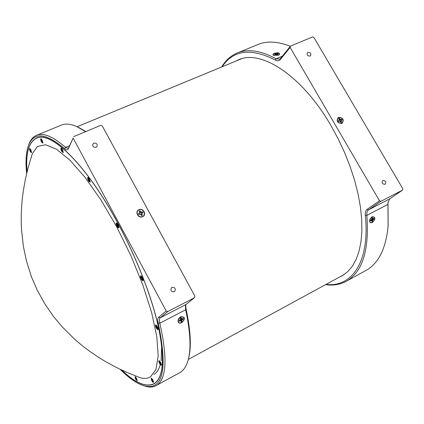 <?xml version="1.0" encoding="UTF-8"?>
<svg xmlns="http://www.w3.org/2000/svg" width="424" height="424" viewBox="0 0 424 424"><rect width="100%" height="100%" fill="white"/><g stroke="black" fill="none" stroke-linecap="round" stroke-linejoin="round"><path stroke-width="0.64" d="M32.251 153.854L27.91 168.482L25.371 179.331L23.357 190.593C22.281 198.289 21.905 201.554 21.396 210.304C21.136 217.517 21.168 223.803 21.491 229.172L23.378 246.355L26.405 260.808L31.466 276.84L36.962 289.624L44.896 304.013L53.482 316.442L62.047 326.713L74.322 338.951C80.64 344.452 82.786 346.191 89.326 351.03C96.895 356.303 102.597 359.976 106.429 362.054C113.478 366.002 119.981 369.304 125.939 371.949L139.756 377.583C143.959 378.886 147.536 378.632 150.499 376.835L155.974 369.452L158.205 355.969L156.816 336.751L151.654 312.652L142.862 285.039L130.921 255.704L116.621 226.676L100.97 199.974L85.06 177.38L69.955 160.208L56.562 149.248L45.564 144.743L37.392 146.466L32.251 153.854M30.258 151.49L31.609 152.698L30.851 149.815L29.765 148.49C29.245 148.654 29.41 149.656 30.258 151.49M41.467 141.86L42.909 143.095L42.14 140.058L40.995 138.69C40.407 138.855 40.566 139.909 41.467 141.86M61.719 151.331L63.303 152.619L62.524 149.487L61.295 148.04C60.643 148.199 60.78 149.296 61.719 151.331M88.478 180.751L90.217 182.124L89.438 178.992L88.097 177.433C87.392 177.582 87.519 178.69 88.478 180.751M116.955 226.215C117.835 227.709 118.466 228.197 118.842 227.683L118.079 224.651L116.605 222.966C115.89 223.103 116.006 224.185 116.955 226.215M141.213 278.928C142.146 280.502 142.803 281.027 143.195 280.497L142.453 277.63L140.869 275.833C140.185 275.96 140.296 276.989 141.213 278.928M156.191 327.794C157.145 329.406 157.813 329.957 158.2 329.443L157.479 326.766L155.841 324.901C155.211 325.017 155.327 325.982 156.191 327.794M159.504 363.379C160.436 364.969 161.083 365.53 161.454 365.064L160.76 362.557L159.127 360.681C158.565 360.792 158.693 361.693 159.504 363.379M151.744 380.63C152.629 382.151 153.239 382.708 153.578 382.294L152.905 379.925L151.347 378.097L151.744 380.63M135.537 379.072L137.233 380.667L136.576 378.388L135.118 376.65L135.537 379.072M121.709 370.014C135.463 383.169 146.344 387.663 154.347 383.497C163.277 377.588 164.772 359.377 158.836 328.876C152.433 298.883 137.281 259.329 118.391 224.211C86.745 164.904 50.477 130.03 36.183 138.383C28.62 142.512 25.583 153.636 27.083 171.757M120.019 369.209C129.082 378.261 137.18 383.831 144.33 385.925C163.182 390.393 167.825 369.479 158.242 323.183C157.537 320.147 157.643 318.201 158.565 317.332L166.213 310.978L73.14 138.107L68.237 149.015C67.586 150.308 66.425 150.228 64.745 148.766C45.755 132.781 33.655 131.684 28.45 145.474C26.002 152.29 25.398 161.661 26.648 173.58M178.992 373.078L180.205 372.41C184.053 370.046 186.804 365.514 188.463 358.831C191.192 347.51 190.249 331.144 185.643 309.743L185.447 305.603L186.136 304.39L194.478 297.743L167.835 311.523L160.139 317.862C159.302 318.647 159.201 320.422 159.837 323.178C167.613 358.201 166.547 378.918 156.642 385.342C153.583 387.213 149.911 387.557 145.633 386.375L143.392 385.649M174.269 291.717L174.651 291.474C175.997 288.659 175.096 287.308 171.943 287.414L171.529 287.684C170.22 290.498 171.132 291.839 174.269 291.717M96.084 147.287L97.112 146.349C97.478 143.969 96.396 142.909 93.858 143.185L92.819 144.149C92.474 146.524 93.561 147.568 96.084 147.287M171.328 377.281L177.115 374.127M180.73 316.998L180.269 317.062M180.624 316.855L180.969 316.691C185.251 316.855 185.521 318.869 181.763 322.744C178.838 323.724 177.63 322.701 178.149 319.68L180.624 316.855M142.665 216.659C147.123 214.782 143.19 207.553 138.908 209.742C134.435 211.603 138.372 218.874 142.665 216.659M121.534 369.929C135.399 383.259 146.365 387.828 154.431 383.641C163.373 377.72 164.867 359.494 158.926 328.95C152.513 298.92 137.339 259.318 118.428 224.158C86.745 164.777 50.435 129.866 36.125 138.229C28.509 142.395 25.477 153.631 27.035 171.943M153.907 374.477C156.806 372.696 158.942 369.373 160.309 364.523M161.12 360.776L161.666 345.518M28.668 144.87L28.917 144.192C30.528 139.867 32.95 136.957 36.172 135.447C42.999 132.299 52.793 136.274 65.55 147.372L68.068 148.321L68.73 147.584L73.14 138.107M85.622 131.641L76.219 126.294C70.13 123.771 65.047 123.432 60.966 125.287L36.893 135.155M194.478 297.743L194.907 296.153L102.263 125.939L100.684 125.356L73.644 136.645M185.67 304.989L186.014 308.73C190.577 329.957 191.5 346.196 188.791 357.448L188.51 358.635M78.488 127.343L85.86 131.546M166.213 310.978L167.835 311.523M178.387 319.134L178.372 319.595M173.872 375.918L176.4 374.514L173.872 375.918M175.319 375.086L171.508 377.206L175.319 375.086M136.782 379.941L136.237 378.261L135.399 377.424L135.871 379.199L135.733 378.621L136.295 378.356L135.728 378.6M135.871 379.199L136.512 378.775L135.993 379.12L136.661 380.042M135.028 376.788L137.079 380.673L135.569 379.051L135.028 376.788M152.11 380.768L152.815 380.307L152.237 380.683L151.967 380.164L152.587 379.872L151.824 380.227L153.043 381.637L152.826 380.333L151.691 378.902L151.967 380.137M151.246 378.245L153.403 382.316C151.983 381.383 151.262 380.026 151.246 378.245M152.248 379.803L151.983 379.925M160.511 363.103L160.028 363.416L159.742 362.875L160.431 362.546L159.594 362.939L160.791 364.412L160.362 362.435L159.408 361.534L159.747 362.838M158.995 360.84L161.263 365.101C159.747 364.179 158.995 362.759 158.995 360.84M160.071 362.467L159.768 362.605M160.664 362.997L160.049 363.405M156.726 327.784L156.435 327.238L157.193 326.872L156.281 327.307L157.622 328.748L157.389 327.259L156.143 325.78L156.44 327.18M155.656 325.081L156.536 325.489L157.489 326.888L158.099 328.499L158.014 329.485C156.451 328.637 155.661 327.169 155.656 325.081M156.822 326.761L156.461 326.92M157.225 327.678L156.954 327.842M157.225 327.461L156.753 327.763M141.733 278.849L141.446 278.314L142.231 277.916M142.634 279.771L142.374 278.176L141.113 276.74L141.287 278.382L142.634 279.771M140.63 276.045L141.579 276.448L142.533 277.884L143.116 279.533L143.031 280.513C141.478 279.808 140.678 278.319 140.63 276.045M141.457 277.943L141.902 277.741M142.241 277.911L141.441 278.224M142.241 278.711L141.961 278.875M142.21 278.541L141.759 278.817M117.437 226.061L117.167 225.552L117.962 225.133L117.013 225.621L118.312 226.914L118.02 225.25L116.807 223.883L117.146 225.43M116.319 223.215L117.072 223.363L118.015 224.641L118.699 226.331L118.709 227.656C117.236 227.121 116.441 225.637 116.319 223.215M117.824 224.858L117.157 225.123M117.936 225.897L117.655 226.056M117.888 225.775L117.469 226.019M88.907 180.534L88.664 180.062L89.385 179.659M89.734 181.318L89.411 179.617L88.256 178.35L88.505 180.126L89.734 181.318M87.795 177.709L88.542 177.831L89.448 179.114L90.121 182.039C88.764 181.657 87.991 180.216 87.795 177.709M89.395 179.649L88.621 179.914M89.273 179.347L88.616 179.596M89.374 180.354L89.104 180.502M89.337 180.264L88.934 180.486M62.1 151.071L61.878 150.637L62.429 150.324M62.863 151.797L62.514 150.123L61.443 148.941L61.724 150.7L62.863 151.797M61.008 148.336L61.719 148.432L62.577 149.693L63.234 152.492C62.005 152.216 61.263 150.827 61.008 148.336M62.45 150.271L61.825 150.478M62.423 149.932L61.809 150.16M62.498 150.827L62.121 151.029M41.806 141.595L41.6 141.192L42.066 140.922M42.506 142.284L42.151 140.673L41.155 139.554L41.451 141.25L42.506 142.284M40.746 138.982L41.043 138.818L42.845 142.973C41.722 142.671 41.022 141.34 40.746 138.982M42.082 140.858L41.536 141.033M42.077 140.524L41.515 140.726M42.162 141.377L41.817 141.558M30.57 151.241L30.38 150.864L30.798 150.615M31.222 151.914L30.873 150.393L29.94 149.312L30.242 150.918L31.222 151.914M29.553 148.766L29.812 148.617L31.546 152.576C30.502 152.248 29.839 150.976 29.553 148.766M30.814 150.552L30.311 150.711M30.798 150.239L30.284 150.425M30.888 151.05L30.581 151.214M274.985 53.901L275.473 53.71L275.934 54.712M277.641 54.844L277.959 54.685L277.301 54.203L278.298 53.652L277.784 53.408L276.49 53.822L275.436 53.498L274.747 53.79L275.404 54.272L274.402 54.823L277.641 54.844M274.429 53.329C277.921 52.486 279.564 52.857 279.358 54.447L278.287 55.147L273.48 55.162L273.21 54.245L274.429 53.329M277.635 53.928L277.784 53.408M277.773 53.625L278.086 53.742M277.301 54.966L277.301 54.203M277.466 54.913L277.455 54.452M277.111 53.689L277.301 54.68M275.976 54.707L275.939 53.737M276.565 54.707L276.49 53.822M275.149 54.972L275.075 54.542M275.521 54.813L275.404 54.272M341.203 121.354L340.62 121.836L341.511 122.154L340.991 122.43L341.643 122.112L341.092 120.729L342.136 119.96L341.68 119.186L340.382 119.51L339.428 118.317L338.723 118.641L339.274 120.024L338.23 120.792L338.686 121.566L339.99 121.243L340.997 122.43M338.278 120.914L339.274 120.024M338.76 118.704L339.348 118.455L339.608 120.352L341.68 119.186M338.49 117.469C343.005 117.83 344.14 119.769 341.882 123.283C337.356 122.928 336.221 120.988 338.49 117.469M341.559 119.308L341.983 120.034M341.092 120.729L340.196 121.359L341.447 120.284M339.306 119.589L339.868 119.07M339.608 120.352L340.382 119.51M340.536 120.066L340.997 119.504M338.495 121.015L338.919 120.474M350.235 279.125L352.81 277.694L350.235 279.125M352.397 277.9L348.401 280.126L352.397 277.9M371.599 219.452L372.526 221.127L372.002 221.423M372.526 221.127L372.818 219.939L373.931 219.144L373.894 218.413L372.76 218.795L372.505 217.682L371.827 218.037L371.7 219.351L370.581 220.151L370.618 220.877L371.758 220.496L372.012 221.604L372.691 221.249M372.118 216.913L372.277 216.834C375.479 217.136 375.521 218.985 372.399 222.372C370.788 223.029 369.892 222.51 369.717 220.819L370.412 218.572L372.118 216.913M373.74 218.498L373.931 219.144M373.745 219.065L372.473 218.938L373.274 219.489M372.473 218.938L371.912 219.054M371.716 219.277L372.818 219.939M371.795 220.093L372.654 220.544M371.827 218.053L372.542 218.397M371.843 218.387L372.76 218.795M371.021 219.918L371.758 220.496M370.687 220.098L371.281 220.533M181.721 318.89L180.836 319.108L181.832 321.286L181.127 321.673M181.832 321.286L181.976 320.078L183.29 319.155L183.147 318.408L181.748 318.906L181.276 317.788L180.454 318.212L180.465 319.579L179.145 320.507L179.278 321.222L180.693 320.751L181.027 321.143L180.094 320.046M179.363 320.39L179.22 321.069M181.027 321.143L181.165 321.869L181.981 321.44M180.036 317.332L179.543 317.618M180.677 317.025L181.006 316.871C185.012 317.025 185.267 318.938 181.763 322.622C178.992 323.512 177.847 322.542 178.334 319.701L180.677 317.025M178.875 318.36L178.334 319.701M183.025 318.472L183.29 319.155M183.11 319.049L181.869 318.89M181.806 318.901L182.495 319.569M180.836 319.108L181.976 320.078M181.069 320.131L181.843 320.714M180.741 318.026L181.414 318.514M180.645 318.138L181.748 318.906M180.046 319.988L180.693 320.751M179.569 320.284L180.089 320.836M142.279 213.049L141.197 214.099L142.263 215.154L141.51 215.519L142.363 215.127L141.828 213.569L143.111 212.663L142.639 211.793L141.086 212.207L140.063 210.882L139.21 211.279L139.745 212.832L138.457 213.744L138.929 214.608L140.487 214.194L141.51 215.524M138.478 213.807L139.067 213.839L139.745 212.832M139.252 211.359L140.015 211.014L140.583 212.97L142.639 211.793M139.024 209.954C143.047 207.893 146.741 214.687 142.549 216.452C138.521 218.535 134.816 211.703 139.024 209.954M142.543 211.91L142.983 212.721M141.197 214.099L141.828 213.569M141.494 214.698L141.907 214.279M140.132 212.186L140.519 211.724M140.583 212.97L141.086 212.207M141.542 212.684L141.807 212.18M139.067 213.839L139.289 213.352M290.35 46.285C277.572 41.25 266.548 40.757 257.273 44.806L237.763 52.809M307.914 52.401L307.358 52.804C306.711 54.998 307.612 56.085 310.055 56.058L310.601 55.666C311.264 53.466 310.368 52.38 307.914 52.401M382.872 180.476L382.692 180.582C381.536 182.983 382.342 184.217 385.103 184.286L385.273 184.191C386.444 181.79 385.644 180.555 382.872 180.476M372.378 222.499C370.677 223.209 369.739 222.674 369.553 220.893L370.284 218.503L372.246 216.669C375.68 216.987 375.728 218.932 372.378 222.499M348.236 280.19L353.277 277.444M278.393 55.237L273.3 55.221C272.606 54.59 272.95 53.954 274.328 53.323C278.038 52.375 279.766 52.761 279.527 54.484L278.393 55.237M338.379 117.284C335.967 121.026 337.175 123.087 341.993 123.474C344.389 119.732 343.186 117.665 338.379 117.284M338.993 277.338L342.534 275.579L347.828 271.556L352.413 266.118L356.186 259.297L359.07 251.135L360.994 241.717L361.884 231.144L361.709 219.547L360.437 207.092L358.063 193.969L354.612 180.38L350.123 166.553L344.664 152.719L338.32 139.125L331.208 125.997C302.068 75.191 260.32 48.728 237.938 60.075L235.839 61.104M221.641 66.976C225.462 60.595 230.465 56.026 236.634 53.27C247.42 48.553 260.58 50.398 276.125 58.798L279.506 59.201L280.64 58.3L290.451 46.158L312.536 36.941L313.903 37.492L402.8 188.754L402.535 190.127L380.895 201.315L368.551 209.832C367.179 210.861 366.606 212.71 366.839 215.381C369.357 249.434 362.774 271.249 347.086 280.821C340.721 284.504 333.545 285.781 325.568 284.652M364.863 271.063L366.686 270.062C378.764 262.912 385.904 248.326 388.108 226.31L387.928 202.64L389.778 198.829L402.535 190.127M326.056 284.387C351.735 287.695 370.168 261.788 365.308 215.434C365.053 212.493 365.674 210.458 367.184 209.323L379.496 200.791L380.895 201.315M290.451 46.158L290.122 47.43L379.496 200.791M290.122 47.43L280.317 59.545C279.05 61.008 277.397 61.183 275.351 60.086C251.035 47.689 233.301 49.915 222.155 66.764M387.986 202.163L388.151 225.854M186.014 308.73L185.643 309.743L159.837 323.178L158.242 323.183M64.745 148.766L65.55 147.372L69.589 145.671M158.565 317.332L160.139 317.862L186.136 304.39M68.73 147.584L68.237 149.015M275.351 60.086L276.125 58.798L282.358 56.18M388.024 203.61L387.939 204.394L366.839 215.381L365.308 215.434M367.184 209.323L368.551 209.832L389.778 198.829M280.317 59.545L280.64 58.3M36.893 138.092L38.308 137.508M154.347 383.497L155.534 382.851M144.33 385.925L145.633 386.375M180.587 316.876L180.969 316.691M156.642 385.342L172.07 376.872M177.55 373.867L180.205 372.41M36.125 138.229L36.835 137.938M28.45 145.474L28.917 144.192M151.718 378.303L151.453 378.235M153.605 381.892L153.504 382.178M159.535 360.909L159.244 360.829M161.48 364.624L161.374 364.942M156.276 325.15L155.963 325.054M158.237 328.976L158.12 329.321M141.319 276.098L140.991 275.998M143.248 280.015L143.116 280.37M117.05 223.241L116.722 223.13M118.9 227.2L118.762 227.556M88.515 177.704L88.197 177.592M90.28 181.652L90.142 181.991M61.687 148.305L61.39 148.193M41.356 138.934L41.086 138.834M42.972 142.687L42.845 142.973M278.913 54.977L279.358 54.447M273.978 55.539L273.48 55.162M369.712 219.802L369.717 220.819M188.314 359.43L344.288 274.455M237.938 60.075L239.019 59.63M366.686 270.062L353.945 277.058M349.334 279.586L347.086 280.821M388.193 225.345L388.108 226.31M77.184 126.718L241.24 58.872"/></g></svg>
